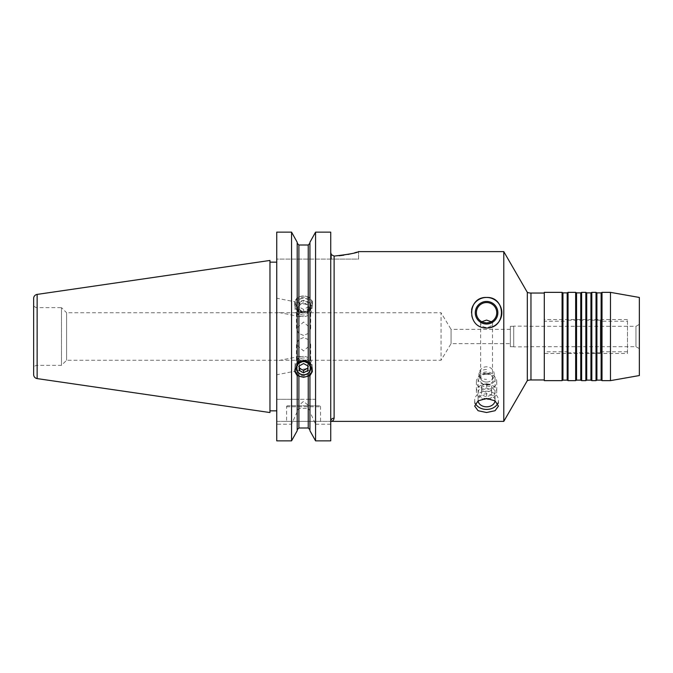 <?xml version="1.0" encoding="UTF-8"?>
<svg xmlns="http://www.w3.org/2000/svg" width="673" height="673" viewBox="0 0 673 673"><rect width="100%" height="100%" fill="white"/><g stroke="black" fill="none" stroke-linecap="round" stroke-linejoin="round"><path stroke-width="0.5" stroke-dasharray="3.37 2.52" d="M481.002 321.265A5.939 4.551 180 0 0 480.623 322.855A5.939 4.551 180 0 0 486.571 327.406A5.939 4.551 180 0 0 492.51 322.855A5.939 4.551 180 0 0 492.131 321.265L491.029 321.887A10.188 10.188 0 0 0 486.571 302.547A10.188 10.188 0 0 0 482.104 321.887L481.002 321.265M486.571 382.071A5.939 4.551 0 0 1 480.623 377.519A5.939 4.551 0 0 1 486.571 372.968A5.939 4.551 0 0 1 492.51 377.519A5.939 4.551 0 0 1 486.571 382.071M495.025 400.856A8.488 6.503 180 0 0 495.059 400.326A8.488 6.503 180 0 0 486.571 393.823A8.488 6.503 180 0 0 478.082 400.326A8.488 6.503 180 0 0 478.108 400.856M486.571 372.001A8.488 6.503 180 0 0 478.082 378.504A8.488 6.503 180 0 0 486.571 385.006A8.488 6.503 180 0 0 495.059 378.504A8.488 6.503 180 0 0 486.571 372.001M497.692 403.531A11.887 9.102 180 0 0 498.449 400.326A11.887 9.102 180 0 0 486.571 391.223A11.887 9.102 180 0 0 474.684 400.326A11.887 9.102 180 0 0 475.449 403.531M486.571 301.445A11.29 11.29 0 0 0 475.281 312.735A11.29 11.29 0 0 0 486.571 324.024A11.29 11.29 0 0 0 497.852 312.735A11.29 11.29 0 0 0 486.571 301.445M471.63 309.538A15.277 15.277 0 0 0 486.571 328.012M510.336 343.634L510.336 329.366L510.336 343.634L451.07 343.634L441.067 360.265L66.585 360.265L61.487 365.355L37.049 365.355A3.399 3.399 0 0 0 33.65 368.754L33.65 304.246L33.65 368.754M510.336 329.366L451.07 329.366L451.07 343.634L451.07 329.366L441.067 312.735L441.067 360.265L441.067 312.735L66.585 312.735L66.585 360.265L66.585 312.735L61.487 307.645L61.487 365.355L61.487 307.645L37.049 307.645A3.399 3.399 0 0 1 33.65 304.246M527.312 292.36L527.312 380.64M319.524 405.76L287.607 405.76L319.524 405.76A1.018 1.018 0 0 1 320.541 406.778L320.541 421.382L286.589 421.382L320.541 421.382M287.607 405.76A1.018 1.018 0 0 0 286.589 406.778L286.589 421.382M276.746 361.477L276.746 374.777L276.746 360.93L300.158 356.311L296.44 361.283L296.734 363.269L300.158 370.15L296.44 366.642L296.734 364.547L299.771 358.869L300.158 356.311M276.746 262.142L276.746 410.858L276.746 262.142M269.957 410.858L269.957 262.142L269.957 410.858M276.746 311.523L276.746 298.223L276.746 312.07L300.158 316.689L296.44 311.717L296.734 309.731L300.158 302.85L296.44 306.358L296.734 308.453L299.771 314.131L300.158 316.689M297.197 364.244L297.197 243.239L297.197 297.575L298.896 296.902L298.896 245.006L308.234 245.006L308.234 296.902L309.933 297.575L309.933 243.239L309.933 364.244M312.28 370.1A8.825 8.295 180 0 0 312.398 368.754A8.825 8.295 180 0 0 303.565 360.459A8.825 8.295 180 0 0 294.74 368.754A8.825 8.295 180 0 0 294.858 370.1M297.197 297.575L294.74 301.487L297.197 308.756L297.197 399.308L309.933 399.308L309.933 309.075L308.234 310.985L308.234 399.308M298.896 399.308L298.896 310.985L297.197 309.075M298.896 310.985L303.565 312.272L308.234 310.985M303.565 312.541A8.825 8.295 0 0 1 294.74 304.246A8.825 8.295 0 0 1 303.565 295.952A8.825 8.295 0 0 1 312.398 304.246A8.825 8.295 0 0 1 303.565 312.541M308.234 296.902L303.565 295.683L298.896 296.902M303.565 337.552L298.526 339.705L296.44 344.626L303.565 350.953L310.699 344.626L308.604 339.705L303.565 337.552M303.565 311.532A7.134 6.696 0 0 1 296.44 304.827A7.134 6.696 0 0 1 303.565 298.131A7.134 6.696 0 0 1 310.699 304.827A7.134 6.696 0 0 1 303.565 311.532M303.565 335.448L298.526 333.295L296.44 328.374L303.565 322.047L310.699 328.374L308.604 333.295L303.565 335.448M298.476 405.76L308.663 405.76L298.476 405.76L303.565 401.335L308.663 405.76M544.289 379.959L544.289 293.041L544.289 379.959M510.336 326.312L510.336 346.688L510.336 326.312L513.726 326.312L513.726 346.688L513.726 326.312M510.336 346.688L513.726 346.688M639.35 348.648L635.951 346.688L527.312 346.688L527.312 326.312L635.951 326.312L635.951 346.688L635.951 326.312L639.35 324.352L639.35 348.648L639.35 324.352M527.312 326.312L527.312 346.688M527.312 346.856L527.312 326.144L527.312 346.856L513.726 346.856L513.726 326.144L513.726 346.856M527.312 326.144L513.726 326.144M503.783 251.618L503.783 421.382M309.933 309.075L309.933 399.308L315.57 399.308L315.57 232.135L330.729 232.135L330.729 421.382C332.597 421.382 333.724 420.297 334.119 418.118A3.399 3.264 180 0 0 330.729 421.382L276.746 421.382L276.746 440.865L276.746 421.382L330.729 421.382L330.729 440.865L315.57 440.865L315.57 424.209L309.933 411.868L309.933 430.728M334.119 418.118L334.119 256.093L339.142 255.765M343.667 255.202L347.891 254.453M351.542 253.637L354.528 252.855M356.732 252.207L358.129 251.769M291.56 399.308L291.56 232.135L276.746 232.135L276.746 259.088L331.41 259.088L331.41 254.705L331.41 259.088L358.566 259.088L358.566 251.618L358.566 259.088L276.746 259.088L276.746 232.135L276.746 399.308L297.197 399.308L297.197 308.756M544.289 292.36L544.289 380.64M562.081 292.36L562.081 380.64M568.054 292.36L568.054 380.64M575.659 292.36L575.659 380.64M581.632 292.36L581.632 380.64M585.846 292.36L585.846 380.64M591.819 292.36L591.819 380.64M596.026 292.36L596.026 380.64M602.007 292.36L602.007 380.64M610.47 380.64L610.47 292.36M639.35 375.542L639.35 297.458M601.124 292.873L601.124 380.127M596.909 292.873L596.909 380.127M590.936 292.873L590.936 380.127M586.721 292.873L586.721 380.127M580.749 292.873L580.749 380.127M576.542 292.873L576.542 380.127M567.171 292.873L567.171 380.127M562.956 292.873L562.956 380.127M33.65 298.433L33.65 374.567M269.957 260.451L269.957 412.549M309.933 308.756L312.398 301.487L309.933 297.575M276.746 298.77L276.746 298.223L300.158 302.85M276.746 374.23L276.746 374.777L300.158 370.15M276.746 424.209L276.746 440.865L291.56 440.865L291.56 424.209L276.746 424.209L276.746 399.308L315.57 399.308M309.933 411.868L309.933 375.425M297.197 410.665L297.197 430.728L297.197 410.665L298.896 408.427L308.234 408.427L309.933 410.665M298.896 408.427L298.896 427.994L308.234 427.994L308.234 408.427M297.197 411.868L291.56 424.209M297.197 242.272L297.197 297.264M309.933 242.272L309.933 297.264M297.197 430.728L297.197 375.425M330.729 424.209L315.57 424.209M330.729 252.56L330.729 421.382L330.729 252.56M568.054 321.223L568.054 351.777L568.054 321.223L544.289 321.223L544.289 351.777L544.289 321.223M568.054 351.777L544.289 351.777M600.308 320.205L600.308 352.795L600.308 320.205L568.054 320.205L568.054 352.795L568.054 320.205M600.308 352.795L568.054 352.795M627.463 321.223L627.463 351.777L627.463 321.223L600.308 321.223L600.308 351.777L600.308 321.223M627.463 351.777L600.308 351.777M627.463 353.476L627.463 319.524L627.463 353.476L544.289 353.476L544.289 319.524L544.289 353.476M627.463 319.524L544.289 319.524M303.565 311.38A6.974 6.553 -0 0 1 296.591 304.827A6.974 6.553 -0 0 1 303.565 298.274A6.974 6.553 -0 0 1 310.547 304.827A6.974 6.553 -0 0 1 303.565 311.38M303.565 313.105A8.488 7.975 -0 0 1 295.077 305.13A8.488 7.975 -0 0 1 303.565 297.146A8.488 7.975 -0 0 1 312.053 305.13A8.488 7.975 -0 0 1 303.565 313.105M303.565 316.579A8.488 7.975 -0 0 1 295.077 308.604A8.488 7.975 -0 0 1 303.565 300.629A8.488 7.975 -0 0 1 312.053 308.604A8.488 7.975 -0 0 1 303.565 316.579M303.565 315.057A5.939 5.586 -0 0 1 297.626 309.471A5.939 5.586 -0 0 1 303.565 303.893A5.939 5.586 -0 0 1 309.504 309.471A5.939 5.586 -0 0 1 303.565 315.057M299.325 307.132L299.325 302.522L303.565 300.225L307.813 302.522L307.813 307.132L303.565 309.429L299.325 307.132L299.325 309.454L303.565 311.759L303.565 309.429M307.813 307.132L307.813 309.454L303.565 311.759M307.813 309.454L307.813 302.522M307.813 304.844L303.565 302.547L303.565 300.225M299.325 309.454L299.325 304.844L303.565 302.547M299.325 304.844L299.325 302.522M488.648 398.593A8.303 6.36 180 0 0 494.806 391.636A8.303 6.36 180 0 0 486.571 386.075A8.303 6.36 180 0 0 478.335 391.636A8.303 6.36 180 0 0 484.484 398.593M486.571 383.938A10.188 7.798 180 0 0 476.383 391.736A10.188 7.798 180 0 0 486.571 399.543A10.188 7.798 180 0 0 496.75 391.736A10.188 7.798 180 0 0 486.571 383.938M486.571 373.725A10.188 7.798 180 0 0 476.383 381.524A10.188 7.798 180 0 0 486.571 389.331A10.188 7.798 180 0 0 496.75 381.524A10.188 7.798 180 0 0 486.571 373.725M486.571 374.146A6.789 5.199 180 0 0 479.773 379.345A6.789 5.199 180 0 0 486.571 384.544A6.789 5.199 180 0 0 493.359 379.345A6.789 5.199 180 0 0 486.571 374.146M481.473 390.189L481.473 394.689L486.571 396.944L491.66 394.689L491.66 390.189L486.571 387.934L481.473 390.189L481.473 385.822L486.571 383.568L486.571 387.934M491.66 390.189L491.66 385.822L486.571 383.568M491.66 385.822L491.66 394.689M491.66 390.323L486.571 392.578L486.571 396.944M481.473 385.822L481.473 390.323L486.571 392.578M481.473 390.323L481.473 394.689M303.565 359.895A8.488 7.975 180 0 0 295.077 367.87A8.488 7.975 180 0 0 303.565 375.854A8.488 7.975 180 0 0 312.053 367.87A8.488 7.975 180 0 0 303.565 359.895M303.565 356.421A8.488 7.975 180 0 0 295.077 364.396A8.488 7.975 180 0 0 303.565 372.371A8.488 7.975 180 0 0 312.053 364.396A8.488 7.975 180 0 0 303.565 356.421M303.565 357.943A5.939 5.586 180 0 0 297.626 363.529A5.939 5.586 180 0 0 303.565 369.107A5.939 5.586 180 0 0 309.504 363.529A5.939 5.586 180 0 0 303.565 357.943M299.325 363.546L299.325 365.868L299.325 363.546L303.565 361.241L303.565 363.571M307.813 363.546L307.813 365.868L307.813 363.546L303.565 361.241M307.813 368.156L307.813 370.478M299.325 368.156L299.325 370.478M530.963 379.959L530.963 293.041M286.589 406.778L320.541 406.778L286.589 406.778M37.049 307.645L37.049 365.355L37.049 307.645M37.133 378.596L37.133 294.404M486.571 369.519A7.639 4.913 0 0 0 478.924 374.432A7.639 4.913 0 0 0 486.571 379.345M480.623 322.855L480.623 377.519M478.082 378.504L478.082 400.326M474.684 400.326L474.684 406.088M294.74 371.513L294.74 368.754M294.74 301.487L294.74 304.246M296.44 344.626L296.44 361.283M296.44 366.642L296.44 368.173M296.44 328.374L296.44 311.717M296.44 306.358L296.44 304.827M310.699 328.374L310.699 304.827M310.699 344.626L310.699 368.173M312.398 301.487L312.398 304.246M312.398 371.513L312.398 368.754M498.449 400.326L498.449 406.088M495.059 378.504L495.059 400.326M492.51 322.855L492.51 377.519M295.077 308.604L295.077 305.13M312.053 308.604L312.053 305.13M476.383 381.524L476.383 391.736M496.75 381.524L496.75 391.736M478.924 374.432A7.639 7.639 0 0 0 486.571 382.071A7.639 7.639 0 0 0 494.209 374.432A7.639 7.639 0 0 0 486.571 366.793A7.639 7.639 0 0 0 478.924 374.432M295.077 364.396L295.077 367.87M312.053 364.396L312.053 367.87"/><path stroke-width="1.01" d="M491.298 321.753L486.571 320.087L481.809 321.736M481.212 321.4L481.002 321.265C481.388 321.913 483.239 322.468 486.571 322.922A10.188 10.188 0 0 0 496.75 312.735A10.188 10.188 0 0 0 486.571 302.547A10.188 10.188 0 0 0 476.383 312.735A10.188 10.188 0 0 0 486.571 322.922C489.877 322.476 491.736 321.921 492.131 321.265L491.87 321.433M478.108 400.856A8.488 6.503 180 0 0 486.571 406.829A8.488 6.503 180 0 0 495.025 400.856M486.571 398.466L478.108 400.856L474.684 406.088L478.074 410.715L486.571 412.515L495.059 410.715L498.449 406.088L495.025 400.856L486.571 398.466M475.449 403.531A11.887 9.102 180 0 0 486.571 409.428A11.887 9.102 180 0 0 497.692 403.531M486.571 301.445A11.29 11.29 0 0 0 475.281 312.735A11.29 11.29 0 0 0 486.571 324.024A11.29 11.29 0 0 0 497.852 312.735A11.29 11.29 0 0 0 486.571 301.445M486.571 328.012A15.277 15.277 0 0 0 501.848 312.735A15.277 15.277 0 0 0 486.571 297.458C467.012 296.616 466.482 328.323 486.571 328.012C506.634 328.348 506.121 296.583 486.571 297.458A15.277 15.277 0 0 0 471.63 309.538M544.289 293.041L530.963 293.041A10.188 10.188 0 0 1 527.312 292.36L527.312 380.64A10.188 10.188 0 0 1 530.963 379.959L544.289 379.959M527.312 292.36L503.783 251.618L358.566 251.618C357.321 252.829 349.178 254.318 334.119 256.093L331.41 254.705L330.729 252.56L331.41 254.705L334.119 256.093L334.119 418.118C333.724 420.297 332.597 421.382 330.729 421.382L331.436 421.306M527.312 380.64L503.783 421.382L503.783 251.618M276.746 262.142L269.957 262.142M276.746 410.858L269.957 410.858M297.197 430.728L291.56 440.865L297.197 430.728L297.197 375.425L298.896 376.098L298.896 427.994L297.197 429.761L298.896 427.994L308.234 427.994L309.933 429.761L308.234 427.994L308.234 376.098L309.933 375.736L312.398 371.513L309.933 364.244L309.933 242.272L315.57 232.135L309.933 242.272M297.197 375.736L294.74 371.513L297.197 364.244L297.197 242.272L291.56 232.135L276.746 232.135L276.746 440.865L291.56 440.865L291.56 232.135L297.197 242.272M298.896 362.015L303.565 360.728L308.234 362.015L308.234 245.006L309.933 243.239L308.234 245.006L298.896 245.006L297.197 243.239L298.896 245.006L298.896 362.015L297.197 363.925M294.858 370.1A8.825 8.295 180 0 0 303.565 377.048A8.825 8.295 180 0 0 312.28 370.1M308.234 376.098L303.565 377.317L298.896 376.098M303.565 361.468A7.134 6.696 180 0 0 296.44 368.173A7.134 6.696 180 0 0 303.565 374.869A7.134 6.696 180 0 0 310.699 368.173A7.134 6.696 180 0 0 303.565 361.468M37.133 378.596L269.957 412.549L269.957 260.451L37.133 294.404L37.133 378.596A4.072 4.072 0 0 1 33.65 374.567L33.65 298.433A4.072 4.072 0 0 1 37.133 294.404M562.956 380.127L562.956 292.873L562.081 292.36L562.081 380.64L562.956 380.127L567.171 380.127L567.171 292.873L562.956 292.873M567.171 380.127L568.054 380.64L568.054 292.36L575.659 292.36L576.542 292.873L576.542 380.127L575.659 380.64L575.659 292.36M567.171 292.873L568.054 292.36M576.542 380.127L580.749 380.127L580.749 292.873L576.542 292.873M580.749 380.127L581.632 380.64L581.632 292.36L585.846 292.36L586.721 292.873L586.721 380.127L585.846 380.64L585.846 292.36M580.749 292.873L581.632 292.36M586.721 380.127L590.936 380.127L590.936 292.873L586.721 292.873M590.936 380.127L591.819 380.64L591.819 292.36L596.026 292.36L596.909 292.873L596.909 380.127L596.026 380.64L596.026 292.36M590.936 292.873L591.819 292.36M596.909 380.127L601.124 380.127L601.124 292.873L596.909 292.873M601.124 380.127L602.007 380.64L602.007 292.36L610.47 292.36L610.47 380.64L639.35 375.542L639.35 297.458L610.47 292.36M601.124 292.873L602.007 292.36M602.007 380.64L610.47 380.64M591.819 380.64L596.026 380.64M581.632 380.64L585.846 380.64M568.054 380.64L575.659 380.64M562.081 380.64L544.289 380.64L544.289 292.36L562.081 292.36M503.783 421.382L330.729 421.382A3.399 3.264 0 0 1 334.119 418.118M339.142 255.765L343.667 255.202M347.891 254.453L351.542 253.637M354.528 252.855L356.732 252.207M358.129 251.769L358.566 251.618M309.933 363.925L308.234 362.015M309.933 430.728L315.57 440.865L309.933 430.728L309.933 375.736M315.57 440.865L315.57 232.135L330.729 232.135L330.729 440.865L315.57 440.865M484.484 398.593A8.303 6.36 180 0 0 486.571 398.795A8.303 6.36 180 0 0 488.648 398.593M303.565 361.62A6.974 6.553 180 0 0 296.591 368.173A6.974 6.553 180 0 0 303.565 374.726A6.974 6.553 180 0 0 310.547 368.173A6.974 6.553 180 0 0 303.565 361.62M299.325 365.868L299.325 370.478L303.565 372.775L307.813 370.478L307.813 365.868L303.565 363.571L299.325 365.868L299.325 368.156L303.565 370.453L303.565 372.775M307.813 365.868L307.813 368.156L303.565 370.453M530.963 293.041L530.963 379.959"/></g></svg>
